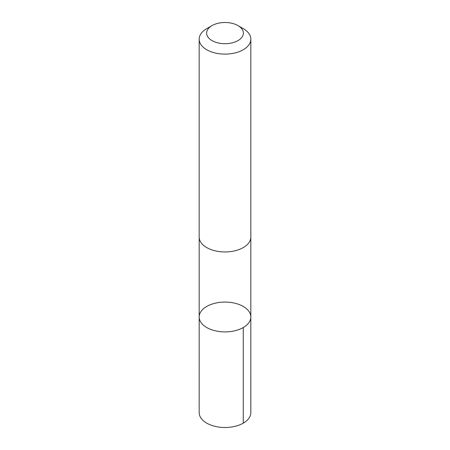 <?xml version="1.0" encoding="UTF-8"?>
<svg xmlns="http://www.w3.org/2000/svg" width="450" height="450" viewBox="0 0 450 450"><rect width="100%" height="100%" fill="white"/><g stroke="black" fill="none" stroke-linecap="round" stroke-linejoin="round"><path stroke-width="0.67" d="M199.237 318.009A25.824 14.912 180 0 1 199.176 316.991A25.824 14.912 180 0 1 225 302.079A25.824 14.912 180 0 1 250.824 316.991A25.824 14.912 180 0 1 225.883 331.892A25.824 14.912 180 0 1 199.237 318.009A25.824 14.912 180 0 1 199.176 316.991L199.17 412.599A25.83 14.912 0 0 0 199.232 413.618A25.83 14.912 0 0 0 225.883 427.5A25.83 14.912 0 0 0 250.83 412.599L250.824 316.991A25.824 14.912 180 0 1 225.883 331.892A25.824 14.912 180 0 1 199.237 318.009M212.006 25.605L206.736 28.648A25.83 14.912 0 0 0 199.17 39.195L199.17 237.037A25.83 14.912 0 0 0 225 251.949A25.83 14.912 0 0 0 250.83 237.037L250.83 39.195A25.83 14.912 0 0 0 250.768 38.177A25.83 14.912 0 0 0 243.264 28.648L237.994 25.605A18.371 10.609 0 0 0 212.006 25.605A18.371 10.609 0 0 0 218.554 43.037A18.371 10.609 0 0 0 243.332 32.383A18.371 10.609 0 0 0 237.994 25.605M199.17 39.195A25.83 14.912 0 0 0 225 54.107A25.83 14.912 0 0 0 250.83 39.195M243.259 327.532L243.264 423.141M199.176 237.352L199.176 316.991M250.824 237.352L250.824 316.991"/></g></svg>
